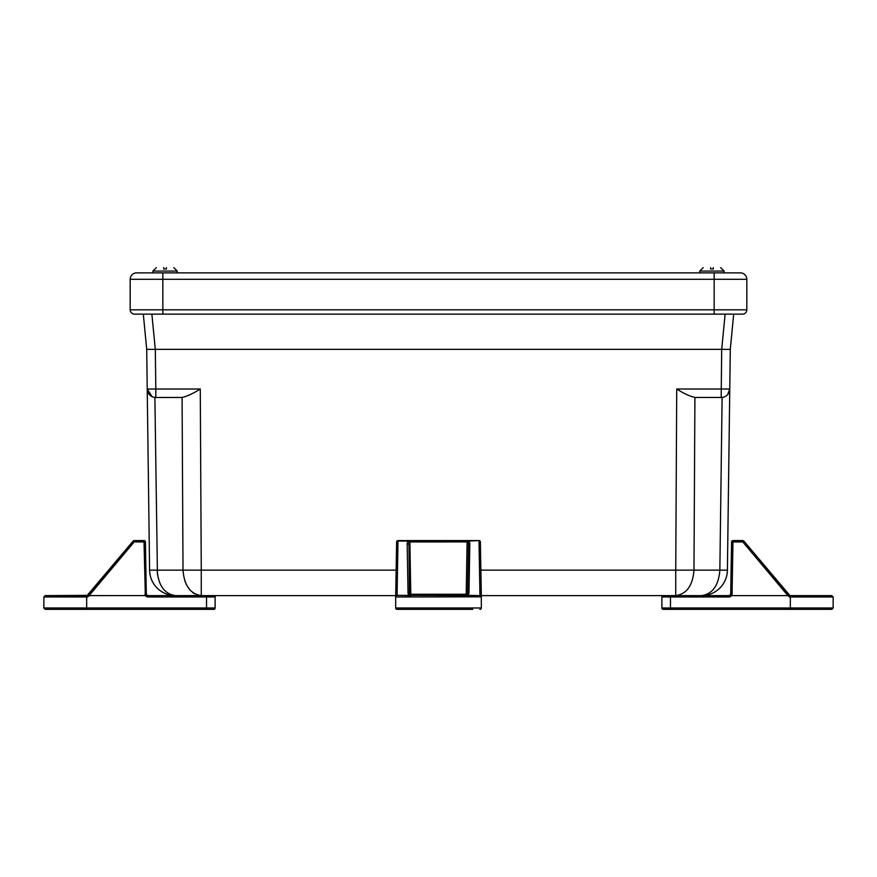 <?xml version="1.0" encoding="UTF-8"?>
<svg xmlns="http://www.w3.org/2000/svg" width="877" height="877" viewBox="0 0 877 877"><rect width="100%" height="100%" fill="white"/><g stroke="black" fill="none" stroke-linecap="round" stroke-linejoin="round"><path stroke-width="1.32" d="M733.687 314.141L730.289 349.353L733.687 314.141M164.733 595.604L175.389 595.604A25.795 25.795 0 0 1 149.594 570.149L157.147 570.149C158.353 585.485 164.438 593.97 175.389 595.604L201.261 595.604L175.389 595.604C164.668 594.113 164.668 594.113 175.389 595.604A25.795 25.795 0 0 1 149.594 570.149L146.711 349.353L143.313 314.141L146.711 349.353L730.289 349.353L727.406 570.149A25.795 25.795 0 0 1 701.611 595.604L706.687 595.099M480.87 570.149L675.739 570.149L676.726 389.015L729.774 389.015L730.289 349.353M157.443 574.435L154.889 397.456L155.821 397.5A8.595 8.595 0 0 1 147.226 389.015L155.821 389.015L155.306 349.353L151.874 314.141M707.114 595.012L709.307 594.431M707.575 594.902L706.095 595.209M712.267 595.604L675.739 595.604L675.739 570.149L727.406 570.149A25.795 25.795 0 0 1 701.611 595.604L675.739 595.604C686.691 593.97 692.775 585.485 693.981 570.149L694.913 397.456L722.111 397.456L719.853 570.149C718.647 585.485 712.562 593.97 701.611 595.604M729.774 389.015A8.595 8.595 0 0 1 721.179 397.5A8.595 8.595 0 0 0 729.774 389.015L727.702 394.507M726.068 395.976L725.005 396.601M729.686 390.166L727.943 394.212M155.821 397.5L155.821 389.015L200.274 389.015C193.422 393.367 187.36 396.185 182.087 397.456L155.821 397.5A8.595 8.595 0 0 1 147.226 389.015L148.728 393.762M149.112 394.288L150.997 396.02M173.854 595.56L170.741 595.176M168.713 594.727L168.077 594.54M168.011 594.529L166.97 594.189M147.226 389.015L151.995 396.601M182.087 397.456L183.019 570.149C184.225 585.485 190.309 593.97 201.261 595.604L395.68 595.604L395.68 596.974L397.062 595.604A1.37 1.37 0 0 1 397.062 595.604L395.68 596.842M408.912 595.604L410.787 595.604L409.416 594.255A1.37 1.37 0 0 0 409.548 594.814A1.37 1.37 0 0 1 409.416 594.255L408.956 541.92L408.035 541.065L397.994 541.065A1.37 0.888 -179 0 0 396.623 541.931A1.37 1.37 0 0 1 397.994 540.572L408.035 540.572L409.877 541.931L410.787 594.255L408.035 593.389L408.912 595.604M461.401 540.572L409.877 540.572L468.965 540.572L467.123 540.572L466.213 594.255L466.213 595.604L468.088 595.604L466.213 595.604A1.37 1.37 0 0 0 466.75 595.494A1.37 1.37 0 0 1 466.213 595.604L467.584 594.255L468.45 544.409L467.584 594.255L468.965 593.389L468.088 595.362L479.949 595.604L397.062 595.362L410.787 595.604L410.787 594.255L467.584 594.255A1.37 1.37 0 0 1 467.463 594.792A1.37 1.37 0 0 0 467.584 594.255M481.32 595.604L480.377 541.931A1.37 1.37 0 0 0 479.006 540.572L468.965 541.065L468.044 541.92L468.965 540.572L479.006 540.572A1.37 1.37 0 0 1 480.377 541.931A1.37 0.888 179 0 0 479.006 541.065L479.938 595.362L481.32 596.842L481.32 595.604L481.32 596.974L481.32 595.604L694.036 595.604M676.726 389.015C683.621 393.4 689.684 396.207 694.913 397.456M194.53 593.784L192.929 592.753M189.783 589.859L186.132 584.214M185.102 581.769L184.883 581.155M162.848 272.868L136.626 272.868A6.446 6.446 0 0 0 130.18 279.314L130.18 309.833L162.848 309.833L162.848 272.868L740.374 272.868A6.446 6.446 0 0 1 746.82 279.314L746.82 309.833A4.297 4.297 0 0 1 742.523 314.141L714.152 314.141L714.152 309.833L162.848 309.833L162.848 314.141L714.152 314.141M134.477 314.141A4.297 4.297 0 0 1 130.18 309.833A4.297 4.297 0 0 0 134.477 314.141L162.848 314.141M710.567 267.638L710.567 267.638C701.545 267.638 701.545 267.638 710.567 267.638L710.567 268.998L713.275 268.998L713.275 267.638C722.286 267.638 722.286 267.638 713.275 267.638L713.275 267.989M163.725 267.638C154.714 267.638 154.714 267.638 163.725 267.638L163.725 268.998L166.433 268.998L166.433 267.638C175.455 267.638 175.455 267.638 166.433 267.638M65.83 609.362L48.246 609.362M89.29 609.362L191.043 609.362M213.747 595.604A1.37 1.37 0 0 1 215.128 596.974L215.128 607.98A1.37 1.37 0 0 1 213.747 609.362L45.22 609.362L86.67 609.362L86.67 607.98L43.85 607.98L45.22 609.362M87.788 596.842L87.053 595.604L87.579 595.362L87.788 596.842L89.136 595.604L145.33 595.582L144.025 541.931L134.181 541.931L133.129 541.065L87.579 595.362L45.22 595.604L86.67 595.604L86.67 596.974L43.85 596.974L43.85 607.98M145.319 595.626L146.316 596.612M215.128 596.974L147.687 596.974L145.308 595.604L145.1 594.409M182.964 595.604L147.687 595.604L145.363 594.409M146.865 595.33L147.687 595.604L147.687 596.974L147.687 595.604L146.316 594.255L145.407 541.931L144.025 541.931L144.025 540.572L134.181 540.572L144.025 540.572A1.37 1.37 0 0 1 145.407 541.931M87.053 595.604L133.129 541.065A1.37 1.37 0 0 1 134.181 540.572L134.181 541.931L89.147 595.604M147.204 595.516L147.687 596.974M89.224 593.389L131.046 543.554M404.275 609.362L397.062 609.362L404.275 609.362M472.725 609.362L397.062 609.362A1.37 1.37 0 0 1 395.68 607.98A1.37 1.37 0 0 0 397.062 609.362A1.37 1.37 0 0 1 395.68 607.98L395.68 596.974L397.051 595.604A1.37 1.37 0 0 0 395.68 596.974A1.37 1.37 0 0 1 397.062 595.604M479.938 609.362A1.37 1.37 0 0 0 481.32 607.98L481.32 596.952A1.37 1.37 0 0 0 479.938 595.604L481.32 596.974L479.938 595.362M787.71 609.362L792.622 609.362M685.957 609.362L720.346 609.362M811.17 609.362L828.754 609.362M829.138 609.362L831.78 609.362L833.15 607.98L661.872 607.98L661.872 596.974A1.37 1.37 0 0 1 663.253 595.604M833.15 607.98L833.15 596.974L790.33 596.974L790.33 609.362L831.78 609.362L663.253 609.362A1.37 1.37 0 0 1 661.872 607.98M789.421 596.974L789.947 595.604L831.78 595.604L790.33 595.604L790.33 596.974L789.421 596.974L787.853 595.604L789.212 596.842L789.421 595.362L789.947 595.604L743.871 541.065L742.819 541.931L731.593 541.931L730.684 594.255L729.313 595.604L675.739 595.604M789.947 595.604L743.871 541.065A1.37 1.37 0 0 0 742.819 540.572L732.975 540.572L742.819 540.572L742.819 541.931L787.853 595.604L731.692 595.604L729.313 596.974L730.684 596.612M731.692 595.604L731.9 594.409L731.692 595.604L731.9 594.409L731.692 595.604L731.9 594.409L729.313 595.604L732.065 594.255L730.684 594.255L729.313 595.604L730.135 595.33M729.313 596.974L729.313 595.604L729.313 596.974L661.872 596.974M743.871 541.065L789.421 595.362M732.065 594.255L732.975 540.572A1.37 1.37 0 0 0 731.593 541.931M438.5 609.362L426.77 609.362L438.5 609.362M397.062 595.362L397.994 540.572A1.37 1.37 0 0 0 396.623 541.931L395.68 596.974L481.32 596.842M395.702 596.744A1.37 1.37 0 0 1 396.536 595.702M481.32 596.919L481.155 596.316M457.542 595.604L457.542 594.913L457.224 595.604M457.224 594.913L456.742 595.604M459.164 595.604L459.164 594.913L459.625 595.604M459.164 594.913L458.846 595.604M458.846 594.913L457.542 594.913M408.55 544.409L407.169 543.554L408.035 540.572L397.994 540.572M468.965 540.572L469.831 543.554L468.45 544.409L468.044 541.92L409.877 541.931L409.877 540.572L408.035 540.572M721.179 397.5L721.694 349.353L725.126 314.141M200.274 389.015L201.261 570.149L396.13 570.149M157.147 570.149L201.261 570.149L201.261 595.604M714.152 272.868L714.152 279.314L130.18 279.314A6.446 6.446 0 0 1 136.626 272.868M746.82 309.833L714.152 309.833L714.152 279.314L746.82 279.314M724.106 272.868L724.106 271.081L699.736 271.081L703.168 267.638L699.736 271.081L699.736 272.868M177.264 272.868L177.264 271.081L152.894 271.081L156.336 267.638L152.894 271.081L152.894 272.868M215.128 607.98L206.523 607.98L206.523 609.362M206.523 595.604L206.523 607.98L86.67 607.98L86.67 596.974L87.579 596.974M144.935 594.255L146.316 594.255M670.477 609.362L670.477 595.604M481.32 607.98L395.68 607.98M469.831 543.554L468.965 593.389M408.035 593.389L407.169 543.554M724.106 271.081L720.664 267.638L724.106 271.081M177.264 271.081L173.832 267.638L177.264 271.081M43.85 596.974L45.22 595.604M833.15 596.974L831.78 595.604"/></g></svg>
